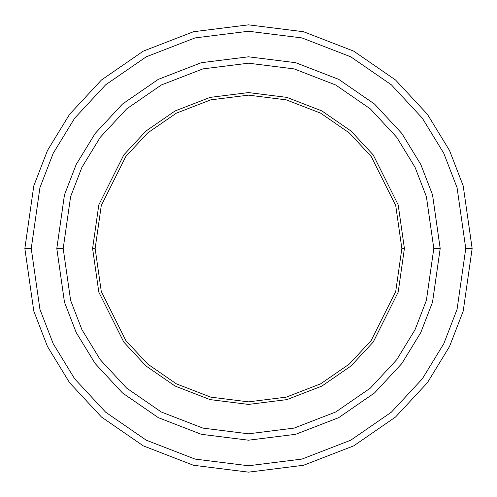 <?xml version="1.0" encoding="UTF-8"?>
<svg xmlns="http://www.w3.org/2000/svg" width="497" height="497" viewBox="0 0 497 497"><rect width="100%" height="100%" fill="white"/><g stroke="black" fill="none" stroke-linecap="round" stroke-linejoin="round"><path stroke-width="0.37" stroke-dasharray="2.48 1.86" d="M401.862 248.5L395.724 205.559L371.191 156.487L349.341 132.954L320.671 113.179L286.247 99.86L248.5 95.138L210.753 99.86L176.329 113.179L147.659 132.954L125.809 156.487L101.276 205.559L95.138 248.5L92.585 248.5L98.822 204.845L123.765 154.952L145.981 131.028L175.13 110.924L210.119 97.381L248.5 92.585L286.881 97.381L321.87 110.924L351.019 131.028L373.235 154.952L398.178 204.845L404.415 248.5L401.862 248.5L395.724 291.441L371.191 340.513L349.341 364.046L320.671 383.821L286.247 397.14L248.5 401.862L210.753 397.14L176.329 383.821L147.659 364.046L125.809 340.513L101.276 291.441L95.138 248.5L101.276 205.559L125.809 156.487L147.659 132.954L176.329 113.179L210.753 99.86L248.5 95.138L286.247 99.86L320.671 113.179L349.341 132.954L371.191 156.487L395.724 205.559L401.862 248.5L404.415 248.5L398.178 204.845L373.235 154.952L351.019 131.028L321.87 110.924L286.881 97.381L248.5 92.585L210.119 97.381L175.13 110.924L145.981 131.028L123.765 154.952L98.822 204.845L92.585 248.5L98.822 292.155L123.765 342.048L145.981 365.972L175.13 386.076L210.119 399.619L248.5 404.415L286.881 399.619L321.87 386.076L351.019 365.972L373.235 342.048L398.178 292.155L404.415 248.5L398.178 292.155L373.235 342.048L351.019 365.972L321.87 386.076L286.881 399.619L248.5 404.415L210.119 399.619L175.13 386.076L145.981 365.972L123.765 342.048L98.822 292.155L92.585 248.5L95.138 248.5L101.276 291.441L125.809 340.513L147.659 364.046L176.329 383.821L210.753 397.14L248.5 401.862L286.247 397.14L320.671 383.821L349.341 364.046L371.191 340.513L395.724 291.441L401.862 248.5M31.243 248.5L39.928 309.333L53.21 343.707L74.693 378.857L105.644 412.187L146.261 440.199L195.023 459.073L248.5 465.757L301.977 459.073L350.739 440.199L391.356 412.187L422.307 378.857L443.79 343.707L457.072 309.333L465.757 248.5L472.15 248.5L463.204 311.122L449.536 346.502L427.42 382.69L395.556 417.002L353.746 445.84L303.555 465.267L248.5 472.15L193.445 465.267L143.254 445.84L101.444 417.002L69.58 382.69L47.464 346.502L33.796 311.122L24.85 248.5L31.243 248.5L39.928 187.667L53.21 153.293L74.693 118.143L105.644 84.813L146.261 56.801L195.023 37.927L248.5 31.243L301.977 37.927L350.739 56.801L391.356 84.813L422.307 118.143L443.79 153.293L457.072 187.667L465.757 248.5L457.072 309.333L443.79 343.707L422.307 378.857L391.356 412.187L350.739 440.199L301.977 459.073L248.5 465.757L195.023 459.073L146.261 440.199L105.644 412.187L74.693 378.857L53.21 343.707L39.928 309.333L31.243 248.5L24.85 248.5L33.796 311.122L47.464 346.502L69.58 382.69L101.444 417.002L143.254 445.84L193.445 465.267L248.5 472.15L303.555 465.267L353.746 445.84L395.556 417.002L427.42 382.69L449.536 346.502L463.204 311.122L472.15 248.5L463.204 185.878L449.536 150.498L427.42 114.31L395.556 79.998L353.746 51.16L303.555 31.733L248.5 24.85L193.445 31.733L143.254 51.16L101.444 79.998L69.58 114.31L47.464 150.498L33.796 185.878L24.85 248.5L33.796 185.878L47.464 150.498L69.58 114.31L101.444 79.998L143.254 51.16L193.445 31.733L248.5 24.85L303.555 31.733L353.746 51.16L395.556 79.998L427.42 114.31L449.536 150.498L463.204 185.878L472.15 248.5L465.757 248.5L457.072 187.667L443.79 153.293L422.307 118.143L391.356 84.813L350.739 56.801L301.977 37.927L248.5 31.243L195.023 37.927L146.261 56.801L105.644 84.813L74.693 118.143L53.21 153.293L39.928 187.667L31.243 248.5M440.199 248.5L433.813 248.5L426.395 300.387L415.07 329.704L396.749 359.685L370.346 388.12L335.705 412.007L294.112 428.11L248.5 433.813L202.888 428.11L161.295 412.007L126.654 388.12L100.251 359.685L81.93 329.704L70.605 300.387L63.187 248.5L56.801 248.5L64.467 302.176L76.184 332.505L95.138 363.518L122.448 392.934L158.288 417.648L201.31 434.303L248.5 440.199L295.69 434.303L338.712 417.648L374.552 392.934L401.862 363.518L420.816 332.505L432.533 302.176L440.199 248.5L432.533 194.824L420.816 164.495L401.862 133.482L374.552 104.066L338.712 79.352L295.69 62.697L248.5 56.801L201.31 62.697L158.288 79.352L122.448 104.066L95.138 133.482L76.184 164.495L64.467 194.824L56.801 248.5L63.187 248.5L70.605 196.613L81.93 167.296L100.251 137.315L126.654 108.88L161.295 84.993L202.888 68.89L248.5 63.187L294.112 68.89L335.705 84.993L370.346 108.88L396.749 137.315L415.07 167.296L426.395 196.613L433.813 248.5L440.199 248.5L433.813 248.5L426.395 196.613L415.07 167.296L396.749 137.315L370.346 108.88L335.705 84.993L294.112 68.89L248.5 63.187L202.888 68.89L161.295 84.993L126.654 108.88L100.251 137.315L81.93 167.296L70.605 196.613L63.187 248.5L56.801 248.5L64.467 194.824L76.184 164.495L95.138 133.482L122.448 104.066L158.288 79.352L201.31 62.697L248.5 56.801L295.69 62.697L338.712 79.352L374.552 104.066L401.862 133.482L420.816 164.495L432.533 194.824L440.199 248.5L432.533 302.176L420.816 332.505L401.862 363.518L374.552 392.934L338.712 417.648L295.69 434.303L248.5 440.199L201.31 434.303L158.288 417.648L122.448 392.934L95.138 363.518L76.184 332.505L64.467 302.176L56.801 248.5L64.473 302.176L76.19 332.499L95.144 363.518L122.455 392.928L158.288 417.642L201.316 434.297L248.5 440.193L295.684 434.297L338.712 417.642L374.545 392.928L401.856 363.518L420.81 332.499L432.527 302.176L440.193 248.5L432.533 194.824L420.816 164.495L401.862 133.482L374.552 104.066L338.712 79.352L295.69 62.697L248.5 56.801L201.31 62.697L158.288 79.352L122.448 104.066L95.138 133.482L76.184 164.495L64.467 194.824L56.801 248.5L64.467 302.176L76.184 332.505L95.138 363.518L122.448 392.934L158.288 417.648L201.31 434.303L248.5 440.199L295.69 434.303L338.712 417.648L374.552 392.934L401.862 363.518L420.816 332.505L432.533 302.176L440.199 248.5L432.527 302.176L420.81 332.499L401.856 363.518L374.545 392.928L338.712 417.642L295.684 434.297L248.5 440.193L201.316 434.297L158.288 417.642L122.455 392.928L95.144 363.518L76.19 332.499L64.473 302.176L56.807 248.5L64.467 194.824L76.184 164.495L95.138 133.482L122.448 104.066L158.288 79.352L201.31 62.697L248.5 56.801L295.69 62.697L338.712 79.352L374.552 104.066L401.862 133.482L420.816 164.495L432.533 194.824L440.199 248.5L432.527 194.824L420.81 164.501L401.856 133.482L374.545 104.072L338.712 79.358L295.684 62.703L248.5 56.807L201.316 62.703L158.288 79.358L122.455 104.072L95.144 133.482L76.19 164.501L64.473 194.824L56.807 248.5L64.473 194.824L76.19 164.501L95.144 133.482L122.455 104.072L158.288 79.358L201.316 62.703L248.5 56.807L295.684 62.703L338.712 79.358L374.545 104.072L401.856 133.482L420.81 164.501L432.527 194.824L440.193 248.5L432.533 302.176L420.816 332.505L401.862 363.518L374.552 392.934L338.712 417.648L295.69 434.303L248.5 440.199L201.31 434.303L158.288 417.648L122.448 392.934L95.138 363.518L76.184 332.505L64.467 302.176L56.801 248.5L63.187 248.5L70.605 300.387L81.93 329.704L100.251 359.685L126.654 388.12L161.295 412.007L202.888 428.11L248.5 433.813L294.112 428.11L335.705 412.007L370.346 388.12L396.749 359.685L415.07 329.704L426.395 300.387L433.813 248.5L440.199 248.5"/><path stroke-width="0.75" d="M95.138 248.5L101.276 205.559L125.809 156.487L147.659 132.954L176.329 113.179L210.753 99.86L248.5 95.138L286.247 99.86L320.671 113.179L349.341 132.954L371.191 156.487L395.724 205.559L401.862 248.5L404.415 248.5L398.178 204.845L373.235 154.952L351.019 131.028L321.87 110.924L286.881 97.381L248.5 92.585L210.119 97.381L175.13 110.924L145.981 131.028L123.765 154.952L98.822 204.845L92.585 248.5L95.138 248.5L101.276 291.441L125.809 340.513L147.659 364.046L176.329 383.821L210.753 397.14L248.5 401.862L286.247 397.14L320.671 383.821L349.341 364.046L371.191 340.513L395.724 291.441L401.862 248.5L395.724 205.559L371.191 156.487L349.341 132.954L320.671 113.179L286.247 99.86L248.5 95.138L210.753 99.86L176.329 113.179L147.659 132.954L125.809 156.487L101.276 205.559L95.138 248.5L92.585 248.5L98.822 204.845L123.765 154.952L145.981 131.028L175.13 110.924L210.119 97.381L248.5 92.585L286.881 97.381L321.87 110.924L351.019 131.028L373.235 154.952L398.178 204.845L404.415 248.5L398.178 292.155L373.235 342.048L351.019 365.972L321.87 386.076L286.881 399.619L248.5 404.415L210.119 399.619L175.13 386.076L145.981 365.972L123.765 342.048L98.822 292.155L92.585 248.5L98.822 292.155L123.765 342.048L145.981 365.972L175.13 386.076L210.119 399.619L248.5 404.415L286.881 399.619L321.87 386.076L351.019 365.972L373.235 342.048L398.178 292.155L404.415 248.5L401.862 248.5L395.724 291.441L371.191 340.513L349.341 364.046L320.671 383.821L286.247 397.14L248.5 401.862L210.753 397.14L176.329 383.821L147.659 364.046L125.809 340.513L101.276 291.441L95.138 248.5M465.757 248.5L457.072 309.333L443.79 343.707L422.307 378.857L391.356 412.187L350.739 440.199L301.977 459.073L248.5 465.757L195.023 459.073L146.261 440.199L105.644 412.187L74.693 378.857L53.21 343.707L39.928 309.333L31.243 248.5L24.85 248.5L33.796 311.122L47.464 346.502L69.58 382.69L101.444 417.002L143.254 445.84L193.445 465.267L248.5 472.15L303.555 465.267L353.746 445.84L395.556 417.002L427.42 382.69L449.536 346.502L463.204 311.122L472.15 248.5L465.757 248.5L457.072 187.667L443.79 153.293L422.307 118.143L391.356 84.813L350.739 56.801L301.977 37.927L248.5 31.243L195.023 37.927L146.261 56.801L105.644 84.813L74.693 118.143L53.21 153.293L39.928 187.667L31.243 248.5L39.928 309.333L53.21 343.707L74.693 378.857L105.644 412.187L146.261 440.199L195.023 459.073L248.5 465.757L301.977 459.073L350.739 440.199L391.356 412.187L422.307 378.857L443.79 343.707L457.072 309.333L465.757 248.5L472.15 248.5L463.204 311.122L449.536 346.502L427.42 382.69L395.556 417.002L353.746 445.84L303.555 465.267L248.5 472.15L193.445 465.267L143.254 445.84L101.444 417.002L69.58 382.69L47.464 346.502L33.796 311.122L24.85 248.5L33.796 185.878L47.464 150.498L69.58 114.31L101.444 79.998L143.254 51.16L193.445 31.733L248.5 24.85L303.555 31.733L353.746 51.16L395.556 79.998L427.42 114.31L449.536 150.498L463.204 185.878L472.15 248.5L463.204 185.878L449.536 150.498L427.42 114.31L395.556 79.998L353.746 51.16L303.555 31.733L248.5 24.85L193.445 31.733L143.254 51.16L101.444 79.998L69.58 114.31L47.464 150.498L33.796 185.878L24.85 248.5L31.243 248.5L39.928 187.667L53.21 153.293L74.693 118.143L105.644 84.813L146.261 56.801L195.023 37.927L248.5 31.243L301.977 37.927L350.739 56.801L391.356 84.813L422.307 118.143L443.79 153.293L457.072 187.667L465.757 248.5M433.806 248.5L426.389 300.387L415.063 329.697L396.743 359.685L370.346 388.114L335.699 412.001L294.112 428.103L248.5 433.806L202.888 428.103L161.301 412.001L126.654 388.114L100.257 359.685L81.937 329.697L70.611 300.387L63.194 248.5L56.807 248.5L64.473 302.176L76.19 332.499L95.144 363.518L122.455 392.928L158.288 417.642L201.316 434.297L248.5 440.193L295.684 434.297L338.712 417.642L374.545 392.928L401.856 363.518L420.81 332.499L432.527 302.176L440.193 248.5L433.806 248.5L426.389 196.613L415.063 167.303L396.743 137.315L370.346 108.886L335.699 84.999L294.112 68.897L248.5 63.194L202.888 68.897L161.301 84.999L126.654 108.886L100.257 137.315L81.937 167.303L70.611 196.613L63.194 248.5L70.611 300.387L81.937 329.697L100.257 359.685L126.654 388.114L161.301 412.001L202.888 428.103L248.5 433.806L294.112 428.103L335.699 412.001L370.346 388.114L396.743 359.685L415.063 329.697L426.389 300.387L433.806 248.5L440.193 248.5L432.527 302.176L420.81 332.499L401.856 363.518L374.545 392.928L338.712 417.642L295.684 434.297L248.5 440.193L201.316 434.297L158.288 417.642L122.455 392.928L95.144 363.518L76.19 332.499L64.473 302.176L56.807 248.5L64.467 194.824L76.184 164.495L95.138 133.482L122.448 104.066L158.288 79.352L201.31 62.697L248.5 56.801L295.69 62.697L338.712 79.352L374.552 104.066L401.862 133.482L420.816 164.495L432.533 194.824L440.199 248.5L432.533 302.176L420.816 332.505L401.862 363.518L374.552 392.934L338.712 417.648L295.69 434.303L248.5 440.199L201.31 434.303L158.288 417.648L122.448 392.934L95.138 363.518L76.184 332.505L64.467 302.176L56.801 248.5L64.467 302.176L76.184 332.505L95.138 363.518L122.448 392.934L158.288 417.648L201.31 434.303L248.5 440.199L295.69 434.303L338.712 417.648L374.552 392.934L401.862 363.518L420.816 332.505L432.533 302.176L440.199 248.5L432.533 194.824L420.816 164.495L401.862 133.482L374.552 104.066L338.712 79.352L295.69 62.697L248.5 56.801L201.31 62.697L158.288 79.352L122.448 104.066L95.138 133.482L76.184 164.495L64.467 194.824L56.801 248.5L64.473 194.824L76.19 164.501L95.144 133.482L122.455 104.072L158.288 79.358L201.316 62.703L248.5 56.807L295.684 62.703L338.712 79.358L374.545 104.072L401.856 133.482L420.81 164.501L432.527 194.824L440.193 248.5L432.527 194.824L420.81 164.501L401.856 133.482L374.545 104.072L338.712 79.358L295.684 62.703L248.5 56.807L201.316 62.703L158.288 79.358L122.455 104.072L95.144 133.482L76.19 164.501L64.473 194.824L56.807 248.5L63.194 248.5L70.611 196.613L81.937 167.303L100.257 137.315L126.654 108.886L161.301 84.999L202.888 68.897L248.5 63.194L294.112 68.897L335.699 84.999L370.346 108.886L396.743 137.315L415.063 167.303L426.389 196.613L433.806 248.5"/></g></svg>
